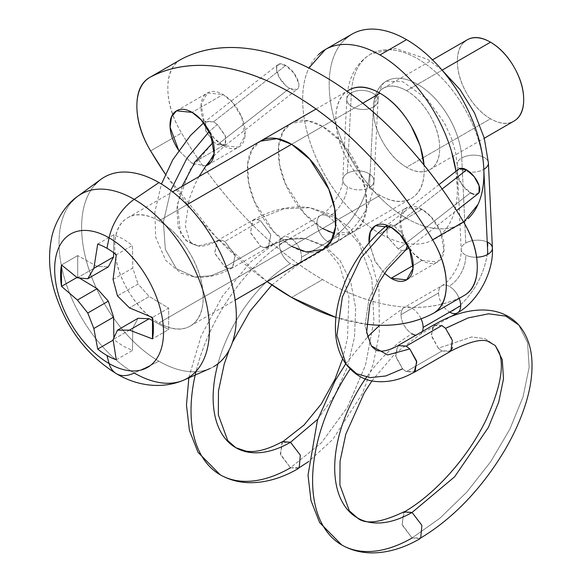 <?xml version="1.0" encoding="UTF-8"?>
<svg xmlns="http://www.w3.org/2000/svg" width="582" height="582" viewBox="0 0 582 582"><rect width="100%" height="100%" fill="white"/><g stroke="black" fill="none" stroke-linecap="round" stroke-linejoin="round"><path stroke-width="0.44" stroke-dasharray="2.91 2.18" d="M299.286 263.653A15.627 9.021 -120 0 0 301.549 257.229A15.627 9.021 -120 0 0 290.498 238.089A140.669 81.211 120 0 0 196.09 371.272M182.035 186.4L176.877 208.094L178.121 226.936L185.622 240.221L198.266 246.019L221.305 240.097L217.413 240.708L214.656 253.025L224.928 266.927L228.559 268.397L224.928 267.007L260.656 246.382L264.279 247.765L260.656 246.302L250.384 232.4L253.141 220.083L257.026 219.472L283.805 208.836L309.799 207.65L338.04 219.138L359.392 243.88L371.876 278.902L373.92 320.798L365.532 365.11L347.476 407.218L321.54 442.64L290.498 467.797L299.177 467.652L300.297 455.095L290.498 442.269L281.819 442.422L280.677 454.942L290.498 467.797L280.357 453.996L282.808 441.702M228.937 442.589A109.409 63.169 -60 0 1 221.175 353.296A109.409 63.169 -60 0 1 290.498 263.61A15.627 9.021 60 0 1 279.44 244.469A15.627 9.021 60 0 1 283.798 236.83A15.627 9.021 60 0 1 290.498 238.089A15.627 9.021 60 0 1 301.549 257.229L339.124 235.535A15.627 9.021 -120 0 0 328.685 216.766A25.004 13.612 122.7 0 0 347.352 186.735A15.627 9.508 2.8 0 0 369.439 187.44L373.433 107.015A62.55 36.113 60 0 1 390.347 79.392A62.55 36.113 60 0 1 435.86 99.391A62.55 36.113 60 0 1 461.752 158.013A15.627 8.504 -2.7 0 0 457.379 165.579A15.627 8.504 -2.7 0 0 462.363 170.359A15.627 8.504 -2.7 0 0 483.824 169.333A93.811 54.162 -120 0 0 444.99 81.422A93.811 54.162 -120 0 0 376.736 51.427A93.811 54.162 -120 0 0 351.361 92.858A15.627 9.508 2.8 0 0 346.857 100.402A15.627 9.508 2.8 0 0 350.75 105.917A15.627 9.508 2.8 0 0 373.433 107.015A15.627 9.508 -177.2 0 1 350.75 105.917A15.627 9.508 -177.2 0 1 346.857 100.402A15.627 9.508 -177.2 0 1 351.361 92.858L347.367 173.276A15.627 9.508 -177.2 0 1 369.454 173.974A56.265 30.628 -57.3 0 1 327.455 241.537A15.627 9.021 60 0 1 317.023 222.775A15.627 9.021 60 0 1 319.351 216.278A15.627 9.021 60 0 1 328.073 216.395A15.627 9.021 -120 0 0 321.38 215.136A15.627 9.021 -120 0 0 317.023 222.775L279.44 244.469L317.023 222.775A15.627 9.021 -120 0 0 327.455 241.537A56.265 30.628 122.7 0 0 369.454 173.974A15.627 9.508 2.8 0 0 347.367 173.276A15.627 9.508 2.8 0 0 342.863 180.82A15.627 9.508 2.8 0 0 346.756 186.335A15.627 9.508 -177.2 0 1 342.965 178.448A15.627 9.508 -177.2 0 1 347.367 173.276L351.361 92.858A93.811 54.162 60 0 1 376.736 51.427A93.811 54.162 60 0 1 444.99 81.422A93.811 54.162 60 0 1 483.824 169.333A15.627 8.504 177.3 0 1 462.363 170.359A15.627 8.504 177.3 0 1 457.379 165.579A15.627 8.504 177.3 0 1 461.752 158.013L465.746 243.036A15.627 8.504 -2.7 0 0 461.351 250.551A15.627 8.504 -2.7 0 0 465.724 255.083A25.004 15.219 -62.8 0 1 449.028 286.242A15.627 9.021 -120 0 0 442.887 285.34A15.627 9.021 -120 0 0 438.588 292.957L401.013 314.658A15.627 9.021 -120 0 0 412.063 333.799A15.627 9.021 60 0 1 401.013 314.658A15.627 9.021 60 0 1 405.37 307.02A15.627 9.021 60 0 1 412.063 308.271A15.627 9.021 60 0 1 421.07 318.834M403.268 308.227A15.627 9.021 -120 0 0 401.013 314.658L438.588 292.957A15.627 9.021 -120 0 0 450.257 312.439A56.265 34.243 117.2 0 0 487.832 242.316A56.265 34.243 -62.8 0 1 450.257 312.439A15.627 9.021 -120 0 0 456.397 313.342M476.622 257.222A15.627 8.504 177.3 0 1 466.357 255.389A15.627 8.504 -2.7 0 0 476.622 257.222M449.639 286.577A15.627 9.021 60 0 1 459.176 298.391A15.627 9.021 -120 0 0 449.639 286.577M420.771 537.812L421.87 525.277L412.063 512.458L403.384 512.604L402.249 525.131L412.063 537.986L439.861 518.242L466.735 492.168L490.706 461.701L509.897 429.094L523.065 396.815L529.147 367.286L527.583 342.769L518.715 324.909L527.583 342.769L529.147 367.286L523.065 396.815L509.897 429.094L490.706 461.701L466.735 492.168L439.861 518.242L412.063 537.986L401.929 524.178L404.381 511.884M298.188 468.364L290.498 467.797L321.54 442.64L347.476 407.218L365.532 365.11L373.92 320.798L371.876 278.902L359.392 243.88L338.04 219.138L309.799 207.65L283.805 208.836L257.026 219.472L252.639 220.352L250.544 232.851L260.656 246.382L224.928 267.007L214.823 253.476L216.911 240.977L221.305 240.097L198.266 246.019L187.848 242.083L180.515 233.207L177.335 204.413L189.856 169.886L213.652 141.935L217.399 144.62L225.219 145.333L225.489 136.253L217.348 124.533L209.2 131.539L217.348 124.533L213.594 121.849L205.781 121.136L205.511 130.215L213.652 141.935L205.832 131.125L205.09 121.936L213.579 121.776L217.348 124.533L225.169 135.344L225.911 144.525L217.413 144.692L289.574 88.369A15.627 7.319 -128 0 0 297.926 88.559A15.627 7.319 -128 0 0 296.478 77.108A15.627 7.319 -128 0 0 285.733 65.453L213.579 121.776L285.733 65.453L279.062 64.035L276.443 68.691L279.105 77.224L285.806 85.612A15.627 7.319 -128 0 0 289.574 88.369A15.627 7.319 52 0 1 285.806 85.612A15.627 7.319 -128 0 1 277.192 65.54A15.627 7.319 -128 0 1 285.733 65.453L294.106 73.317L298.704 83.291C299.235 86.456 298.61 88.537 296.827 89.526L289.574 88.369L217.421 144.692L213.652 141.935L213.187 142.299M228.559 268.397L211.033 275.715L194.795 277.068L176.346 268.651L165.346 249.365L163.397 221.989L170.759 190.394L163.397 221.989L165.346 249.365L176.346 268.651L194.795 277.068L211.033 275.715L228.559 268.397L232.444 267.785L235.201 255.462L224.928 241.566L221.305 240.097L224.928 241.479L235.033 255.011L232.946 267.509L228.559 268.397M264.279 247.765L268.673 246.884L270.761 234.386L260.656 220.854L224.928 241.486L260.656 220.854L257.026 219.472L260.649 220.934L270.921 234.837L268.164 247.161L264.279 247.765L285.107 239.5L305.361 238.569L285.107 239.5L264.279 247.765M317.801 419.215L334.854 395.113L347.41 367.075L354.489 337.298L355.689 308.111L350.706 281.841L340.026 260.474L324.552 245.589L305.361 238.569L324.552 245.589L340.026 260.474L350.706 281.841L355.689 308.111L354.489 337.298L347.41 367.075L334.854 395.113L317.801 419.215M449.871 351.543L441.905 350.939L438.282 348.225L471.813 336.942L485.213 338.746L495.318 345.621M419.768 538.546L412.063 537.986L420.742 537.833M445.579 328.35L451.516 337.909L452.592 347.65M441.905 325.505L432.906 325.825L431.473 336.127L438.282 348.225L441.905 351.026L417.214 365.278L441.905 351.026L450.912 350.706M415.184 371.331L406.178 371.651L402.555 368.85L406.178 371.571L414.151 372.167M406.185 371.651L417.163 365.314L406.185 371.651M407.509 245.197L403.355 234.873L394.509 226.303L390.951 224.761L389.132 226.216L390.951 224.761L394.501 226.223L403.355 234.881L407.582 245.328M346.137 364.361L356.584 373.717L370.116 377.638L385.779 375.972L402.555 368.85L395.745 356.751L397.179 346.45M406.127 249.751L401.893 250.609L382.279 272.005L368.973 299.104L364.987 325.789L371.316 345.868L364.987 325.789L368.973 299.104L382.279 272.005L401.893 250.609L405.785 249.984M387.059 225.394L387.088 236.488L398.328 249.074L401.893 250.609L398.343 249.147L470.46 192.802A15.627 7.319 -128 0 0 474.01 194.264A15.627 7.319 -128 0 0 478.339 193.508M442.153 188.997L394.501 226.231L442.153 188.997M458.26 169.704A15.627 7.319 -128 0 0 459.707 181.148A15.627 7.319 -128 0 0 470.46 192.802L462.079 184.938L457.481 174.964C456.95 171.799 457.583 169.718 459.365 168.729M479.037 192.657L474.01 194.264M470.46 192.802L398.343 249.147L387.299 236.852L386.71 225.627L390.951 224.761L387.103 225.365M398.212 345.613L395.578 355.718L402.555 368.85M495.282 345.584L485.177 338.739L471.776 336.942L438.282 348.225L431.298 335.094L433.939 324.989L441.905 325.585M350.51 512.778A109.409 63.169 -60 0 1 342.747 423.485A109.409 63.169 -60 0 1 412.063 333.799M420.859 333.842A15.627 9.021 -120 0 0 422.423 331.464A15.627 9.021 60 0 1 418.756 335.057A15.627 9.021 60 0 1 415.919 335.217M450.257 312.439A15.627 9.021 60 0 1 438.588 292.957A15.627 9.021 60 0 1 440.865 286.519A15.627 9.021 60 0 1 449.028 286.242A25.004 15.219 117.2 0 0 465.724 255.083A15.627 8.504 177.3 0 1 461.257 248.267A15.627 8.504 177.3 0 1 465.746 243.036A15.627 8.504 177.3 0 1 487.832 242.316A15.627 8.504 -2.7 0 0 465.746 243.036L461.752 158.013A15.627 8.504 177.3 0 1 477.611 155.416A15.627 8.504 177.3 0 1 488.211 161.825A15.627 8.504 -2.7 0 0 477.611 155.416A15.627 8.504 -2.7 0 0 461.752 158.013A62.55 36.113 -120 0 0 435.86 99.391A62.55 36.113 -120 0 0 390.347 79.392A62.55 36.113 -120 0 0 373.433 107.015A15.627 9.508 2.8 0 0 377.922 99.406A15.627 9.508 2.8 0 0 367.598 91.127A15.627 9.508 2.8 0 0 351.361 92.858A15.627 9.508 -177.2 0 1 367.598 91.127A15.627 9.508 -177.2 0 1 377.922 99.406A15.627 9.508 -177.2 0 1 373.433 107.015L369.439 187.44A15.627 9.508 2.8 0 0 373.935 179.831A15.627 9.508 2.8 0 0 369.454 173.974A15.627 9.508 -177.2 0 1 373.819 182.377A15.627 9.508 -177.2 0 1 369.439 187.44A15.627 9.508 -177.2 0 1 347.352 186.735A25.004 13.612 -57.3 0 1 328.685 216.766A15.627 9.021 60 0 1 339.124 235.535A15.627 9.021 60 0 1 336.876 241.945A15.627 9.021 60 0 1 327.455 241.537A15.627 9.021 -120 0 0 334.708 243.189A15.627 9.021 -120 0 0 339.124 235.535L301.549 257.229A15.627 9.021 60 0 1 297.191 264.868A15.627 9.021 60 0 1 290.498 263.61A109.409 63.169 120 0 0 217.959 363.765M492.197 246.848A15.627 8.504 -2.7 0 0 487.832 242.316M195.196 375.063A140.669 81.211 -60 0 1 290.498 238.089M281.703 238.038A15.627 9.021 -120 0 0 279.44 244.469A15.627 9.021 -120 0 0 290.498 263.61M322.544 228.515L291.604 246.382L273.453 231.403L254.378 201.387L248.572 182.188L247.714 163.826L252.115 149.589L260.343 141.193C251.708 146.177 247.394 155.714 247.394 169.813C247.394 183.905 251.708 198.433 260.343 213.383C268.971 228.333 279.396 239.333 291.604 246.382L322.544 228.515C334.752 235.565 345.17 236.598 353.805 231.607L362.033 223.212L366.427 208.974L365.576 190.612L359.771 171.421L340.696 141.397L322.544 126.425L307.813 120.83L291.284 123.326L283.056 131.721L278.662 145.958L279.513 164.32L285.326 183.519L304.393 213.536L322.544 228.515C310.337 221.466 299.919 210.466 291.284 195.516C282.656 180.566 278.342 166.045 278.342 151.946C278.342 137.847 282.656 128.309 291.284 123.326C299.919 118.342 310.337 119.375 322.544 126.425L291.604 144.285L322.544 126.425C334.752 133.467 345.17 144.467 353.805 159.417C362.433 174.374 366.755 188.895 366.755 202.987C366.755 217.086 362.433 226.624 353.805 231.607L334.235 233.447M223.081 145.565L192.133 163.433L178.71 150.432L192.133 163.433L223.081 145.565L238.707 147.115L245.022 135.795L241.69 117.018L232.153 102.01L223.081 94.517L207.447 92.967L201.139 104.287L204.471 123.064L214.001 138.072L223.081 145.565C229.184 149.087 234.393 149.603 238.707 147.115C243.021 144.62 245.182 139.847 245.182 132.805C245.182 125.756 243.021 118.495 238.707 111.017C234.393 103.545 229.184 98.045 223.081 94.517L192.133 112.384L223.081 94.517C216.977 90.996 211.768 90.479 207.447 92.967C203.133 95.463 200.972 100.235 200.972 107.277C200.972 114.327 203.133 121.587 207.447 129.066C211.768 136.544 216.977 142.037 223.081 145.565M422.015 260.416L413.169 265.523L422.015 260.416L437.642 261.965L443.957 250.646L440.625 231.869L431.087 216.86L422.015 209.375L406.382 207.825L400.067 219.138L403.399 237.922L412.936 252.93L422.015 260.416C428.119 263.944 433.328 264.461 437.642 261.965C441.956 259.47 444.117 254.705 444.117 247.656C444.117 240.606 441.956 233.346 437.642 225.867C433.328 218.395 428.119 212.896 422.015 209.375L391.068 227.235L422.015 209.375C415.912 205.846 410.696 205.33 406.382 207.825C402.067 210.313 399.907 215.085 399.907 222.135C399.907 229.184 402.067 236.445 406.382 243.916C410.696 251.395 415.912 256.895 422.015 260.416M384.549 273.387L374.946 260.918L369.09 242.796M180.682 59.568A62.521 36.099 -120 0 0 181.54 133.023A289.145 166.939 -120 0 0 322.544 279.564L291.604 297.424L322.544 279.564A289.145 166.939 -120 0 0 463.548 295.838L432.608 313.705L463.548 295.838C444.546 305.768 422.852 309.326 398.481 306.518C374.11 303.702 348.793 294.718 322.544 279.564C296.296 264.403 270.986 244.164 246.608 218.832C222.237 193.508 200.55 164.902 181.54 133.023L172.483 138.254L181.54 133.023C172.396 117.688 167.82 102.723 167.82 88.137C167.82 73.55 172.396 63.874 181.54 59.095M267.167 281.63A289.145 166.939 60 0 1 165.375 174.185L215.667 236.699L267.145 281.644M150.593 150.891L172.439 138.276L150.593 150.891M335.887 317.43L366.376 324.239A289.145 166.939 60 0 1 335.887 317.394M205.919 165.819L192.133 163.433L205.897 165.848M464.109 295.54L463.548 295.838M291.604 246.382C303.811 253.425 314.229 254.458 322.857 249.474L353.805 231.614M369.075 242.81L375.434 261.784L384.52 273.431M116.48 373.746A40.638 23.462 120 0 0 134.231 373.018L158.981 361.233A109.409 63.169 -120 0 0 217.726 363.939M104.273 177.154C97.019 181.344 91.432 187.775 87.504 196.454C83.582 205.126 81.618 215.391 81.618 227.235C81.618 239.086 83.582 251.613 87.504 264.825C91.432 278.036 97.019 290.92 104.273 303.484C111.526 316.048 119.892 327.339 129.371 337.342C138.851 347.345 148.723 355.311 158.981 361.233L134.231 373.018A106.346 61.401 60 0 1 67.825 288.577A106.346 61.401 60 0 1 71.935 201.598A106.346 61.401 -120 0 0 67.825 288.577A106.346 61.401 -120 0 0 134.231 373.018A106.346 61.401 -120 0 0 191.34 375.652M378.395 92.334L383.094 88.369C389.569 84.63 397.382 85.401 406.542 90.69L442.131 70.138L406.542 90.69A46.887 27.07 60 0 1 436.245 129.124A46.887 27.07 60 0 1 432.921 167.398A46.887 27.07 60 0 1 406.542 167.26L423.092 157.7L406.542 167.26C397.382 161.971 389.569 153.721 383.094 142.51C376.619 131.299 373.382 120.401 373.382 109.831L378.395 92.342M464.152 42.064A46.887 27.07 -120 0 0 460.828 80.331A46.887 27.07 -120 0 0 490.531 118.764L423.172 157.657L490.531 118.764A46.887 27.07 -120 0 0 516.918 118.903M455.99 171.312A109.409 63.169 60 0 1 441.571 233.935A109.409 63.169 60 0 1 380.017 233.622L406.542 218.308A109.409 63.169 -120 0 0 468.095 218.621M344.842 93.062A62.521 36.099 -120 0 0 340.405 144.081A62.521 36.099 -120 0 0 380.017 195.334L158.981 322.952A62.521 36.099 60 0 1 119.368 271.699A62.521 36.099 60 0 1 123.806 220.673A62.521 36.099 60 0 1 158.981 220.854C171.188 227.904 181.606 238.904 190.241 253.854C198.869 268.804 203.183 283.332 203.183 297.424C203.183 311.523 198.869 321.06 190.241 326.044C181.606 331.027 171.188 329.994 158.981 322.952C146.773 315.902 136.348 304.903 127.72 289.952C119.084 275.002 114.77 260.474 114.77 246.382C114.77 232.283 119.084 222.746 127.72 217.763C136.348 212.779 146.773 213.805 158.981 220.854L186.917 204.726L158.981 220.854A62.521 36.099 60 0 1 198.586 272.107A62.521 36.099 60 0 1 194.155 323.126A62.521 36.099 60 0 1 158.981 322.952L380.017 195.334A62.521 36.099 -120 0 0 415.192 195.516A62.521 36.099 -120 0 0 424.038 165.077M362.79 103.189L291.604 144.285L362.79 103.189M94.881 184.872A109.409 63.169 -120 0 0 90.654 274.355A109.409 63.169 -120 0 0 158.981 361.233C169.238 367.155 179.103 370.589 188.583 371.527C198.062 372.465 206.428 370.843 213.681 366.653M456.004 171.304L457.379 188.954C457.379 200.797 455.415 211.062 451.487 219.741C447.565 228.413 441.971 234.852 434.718 239.035C427.464 243.225 419.098 244.847 409.619 243.909C400.14 242.97 390.275 239.544 380.017 233.622C369.759 227.693 359.887 219.734 350.408 209.724C340.928 199.721 332.562 188.437 325.309 175.873C318.056 163.309 312.469 150.418 308.54 137.207C304.619 123.995 302.655 111.468 302.655 99.624C302.655 87.78 304.619 77.515 308.54 68.836L308.918 68.021M348.756 90.145C340.121 95.128 335.807 104.673 335.807 118.764C335.807 132.863 340.121 147.384 348.756 162.334C357.384 177.284 367.809 188.284 380.017 195.334C392.224 202.383 402.642 203.416 411.278 198.433C419.906 193.45 424.22 183.905 424.22 169.813L424.06 165.106M344.981 39.329A109.409 63.169 -120 0 0 337.218 128.615A109.409 63.169 -120 0 0 406.542 218.308L380.017 233.622A109.409 63.169 60 0 1 310.693 143.929A109.409 63.169 60 0 1 318.456 54.643M351.834 34.222C344.58 38.412 338.993 44.843 335.065 53.522C331.136 62.201 329.179 72.466 329.179 84.31C329.179 96.154 331.136 108.681 335.065 121.893C338.993 135.104 344.58 147.995 351.834 160.559C359.087 173.123 367.453 184.407 376.932 194.41C386.412 204.42 396.284 212.379 406.542 218.308C416.799 224.23 426.664 227.657 436.144 228.595C445.623 229.534 453.989 227.911 461.242 223.721L463.709 222.171M406.542 90.69C415.694 95.979 423.507 104.222 429.982 115.44C436.456 126.65 439.694 137.541 439.694 148.119C439.694 158.69 436.456 165.841 429.982 169.58C423.507 173.32 415.694 172.548 406.542 167.26A46.887 27.07 60 0 1 376.83 128.818A46.887 27.07 60 0 1 380.155 90.552A46.887 27.07 60 0 1 406.542 90.69M467.091 39.874C460.617 43.614 457.379 50.765 457.379 61.336C457.379 71.913 460.617 82.804 467.091 94.015C473.566 105.233 481.379 113.483 490.531 118.764C499.691 124.053 507.504 124.824 513.979 121.085M116.284 359.785L132.463 350.444L123.18 346.166L113.897 339.728L113.868 337.8L113.897 339.728L113.134 340.164M132.463 350.444L132.798 328.212L113.075 339.597L132.798 328.212L138.036 318.296L132.798 328.212L132.463 350.444M117.477 330.169L113.075 339.597M113.068 279.44L132.798 268.055L138.036 284.016L132.798 268.055L113.068 279.44L117.477 295.889L138.036 284.016L149.218 296.5L168.664 308.133L168.664 329.55L152.942 320.806L168.664 329.55L152.477 338.891L168.664 329.55L168.664 308.133L152.484 317.474L168.664 308.133L149.218 296.5L129.495 307.885L149.218 296.5L138.036 284.016L117.477 295.889L129.495 307.885M97.718 244.033L113.897 234.692L123.18 238.969L132.463 245.415L132.798 268.055L132.463 245.415L116.284 254.756M113.897 234.692L113.628 252.69L113.897 234.692M77.421 277.825L97.143 266.432L108.325 266.869L97.143 266.432L77.421 277.825L87.766 278.742M97.143 266.432L77.704 255.593L61.517 264.934L77.704 255.593L77.704 277.032L76.94 277.476L77.704 277.032L79.385 278.036L77.704 277.032L77.704 255.593L97.143 266.432M229.257 349.818L232.429 342.376M271.874 284.954L298.311 264.381L335.887 242.687C355.9 231.432 373.164 203.758 374.015 181.133L378.009 100.715C380.141 82.193 385.59 82.135 386.317 81.189L402.715 81.662L427.29 99.231L444.335 122.715L451.217 137.57L455.51 151.989L457.176 164.408L461.162 249.431C461.49 254.938 459.904 261.434 456.404 268.928L451.508 276.821C450.904 277.745 447.122 282.554 441.825 285.806L404.25 307.5L379.682 325.265M188.888 377.383L201.176 335.901L222.484 296.1L250.573 262.06L282.677 237.31L320.26 215.616C330.19 211.091 343.365 189.659 342.791 179.583L346.785 99.166C348.145 77.959 356.111 62.943 370.69 54.111L395.462 48.422L427.683 59.349L441.934 69.964M345.737 363.808L367.446 337M225.118 145.551L297.271 89.228M232.444 267.785C219.778 275.119 207.228 278.218 194.795 277.068L181.024 273.14L165.739 260.423L155.685 237.245L154.87 211.95L161.44 184.036M203.685 122.817L205.781 121.136M198.979 176.615L195.254 183.708L189.31 198.702L185.323 225.911L189.557 240.832L192.642 244.047L198.266 246.019C203.118 246.746 209.498 244.978 217.413 240.708M268.469 247.154L232.742 267.778M342.609 358.774L347.483 338.127L348.909 296.755L339.524 265.101L324.603 246.644L305.361 238.569C293.932 236.859 281.535 239.719 268.164 247.161M253.141 220.083C272.034 209.309 290.92 205.162 309.799 207.65L331.587 214.445L350.4 228.173L371.258 260.503L378.998 289.443L379.333 333.319L373.237 363.961L362.317 393.723L332.809 439.388L308.584 461.606M408.833 247.83L456.564 210.531M438.995 184.589L386.899 225.292M371.956 380.854L394.945 353.681L419.877 334.57L450.795 316.724M217.115 240.708L252.843 220.083M213.638 156.238L225.219 145.333M278.036 64.587L205.883 120.91M260.343 141.193L291.284 123.326M176.506 110.835L207.447 92.967M375.434 225.692L406.382 207.825M406.694 279.833L437.642 261.965M207.767 164.975L238.707 147.115M429.982 169.58L484.297 138.225M434.718 239.035L461.242 223.721M190.241 326.044L235.143 300.116M322.857 249.474L411.278 198.433M127.72 217.763L172.628 191.834M316.033 109.038L346.974 91.17M383.094 88.369L432.521 59.83"/><path stroke-width="0.87" d="M196.09 371.272A140.669 81.211 120 0 0 211.353 468.204A140.669 81.211 120 0 0 290.498 467.797A140.669 81.211 -60 0 1 211.353 468.204A140.669 81.211 -60 0 1 195.196 375.063M308.584 461.606L298.188 468.364L299.199 467.622L300.312 455.124L290.498 442.269A109.409 63.169 -60 0 1 228.937 442.589A109.409 63.169 120 0 0 290.498 442.269L317.801 419.215L290.498 442.269L282.801 441.702L303.971 425.122L321.097 404.235L334.999 379.217L342.609 358.774M421.07 318.834A15.627 9.021 60 0 1 423.114 327.419L460.697 305.725A15.627 9.021 -120 0 0 459.176 298.391A15.627 9.021 60 0 1 460.697 305.725A15.627 9.021 60 0 1 458.412 312.163A15.627 9.021 60 0 1 450.257 312.439M487.832 242.316A15.627 8.504 177.3 0 1 492.299 249.132A15.627 8.504 177.3 0 1 487.811 254.363A15.627 8.504 177.3 0 1 476.622 257.222A15.627 8.504 -2.7 0 0 487.811 254.363L483.824 169.333L487.811 254.363A15.627 8.504 -2.7 0 0 492.197 246.848M350.16 368.966A140.669 81.211 120 0 0 332.919 538.386A140.669 81.211 120 0 0 412.063 537.986A140.669 81.211 -60 0 1 332.919 538.386A140.669 81.211 -60 0 1 350.102 369.053M366.536 377.194A109.409 63.169 120 0 0 350.51 512.778A109.409 63.169 120 0 0 412.063 512.458L454.637 476.782L488.393 427.428L498.723 402.089L503.503 378.882L502.266 359.625L495.318 345.621L502.266 359.625L503.503 378.882L498.723 402.089L488.393 427.428L454.637 476.782L412.063 512.458A109.409 63.169 -60 0 1 350.51 512.778M170.759 190.394L186.851 158.428L209.2 131.539L186.851 158.428L170.759 190.394M213.187 142.299L195.072 161.796L182.035 186.4M420.771 537.812L419.76 538.554C450.344 520.417 480.55 490.968 505.161 449.53C513.746 434.725 520.395 420.066 525.102 405.559C529.693 391.468 532.006 378.198 532.028 365.758C532.13 349.302 527.692 335.683 518.715 324.909L505.802 316.121L488.618 313.807L468.183 317.903L445.579 328.35M452.592 347.65L449.871 351.543C468.306 342.078 480.979 338.651 487.898 341.27L495.282 345.584M450.912 350.706L452.345 340.405L445.536 328.306L441.905 325.505L406.185 346.13L409.808 348.931L416.617 361.029L415.184 371.331M389.132 226.216L361.124 257.731L342.34 297.031L336.891 335.458L346.137 364.361L336.891 335.458L342.34 297.031L361.124 257.731L389.132 226.216M402.555 368.85L385.779 375.972L370.116 377.638L356.584 373.717L346.137 364.361C354.955 375.194 365.212 380.926 376.903 381.559C389.482 382.447 401.893 379.311 414.151 372.167L416.785 362.062L409.808 348.931L387.677 354.925L371.316 345.868L387.677 354.925L409.808 348.931L406.185 346.21L398.212 345.613C389.933 349.964 383.676 351.717 379.435 350.866C377.289 351.157 374.575 349.491 371.316 345.868L366.624 332.286L369.854 304.393L379.18 282.183L387.27 269.495L405.785 249.984L407.509 245.197M407.582 245.328L406.127 249.751M478.339 193.508A15.627 7.319 -128 0 0 477.691 182.166A15.627 7.319 -128 0 0 466.618 169.886L442.153 188.997L466.618 169.886L474.199 176.702L479.11 185.709L479.037 192.657M474.01 194.264A15.627 7.319 52 0 1 470.46 192.802M459.365 168.729L466.618 169.886A15.627 7.319 -128 0 0 458.26 169.704M387.103 225.365L387.059 225.394C367.344 240.519 350.269 266.418 343.009 287.363C336.891 304.073 334.468 320.027 335.741 335.217C336.833 346.516 340.303 356.235 346.137 364.361M398.292 345.57L406.185 346.13L441.905 325.505M441.905 325.585L445.536 328.306L468.183 317.903L488.618 313.807L505.802 316.121L518.715 324.909C496.097 300.501 458.318 310.097 433.939 324.989L434.048 324.923M495.318 345.621L499.05 352.19C504.594 366.173 500.134 389.045 485.657 420.808C475.232 441.803 461.541 461.264 444.583 479.19C431.182 493.18 417.781 504.077 404.366 511.891L412.063 512.458L421.885 525.313L420.742 537.833M456.397 313.342A15.627 9.021 -120 0 0 460.697 305.725L423.114 327.419A15.627 9.021 60 0 1 422.423 331.464A15.627 9.021 -120 0 0 423.114 327.419A15.627 9.021 -120 0 0 422.074 321.395M415.919 335.217A15.627 9.021 60 0 1 412.063 333.799M488.211 161.825A15.627 8.504 177.3 0 1 483.824 169.333A15.627 8.504 -2.7 0 0 488.211 161.825M217.959 363.765A109.409 63.169 120 0 0 228.937 442.589M235.143 300.116L322.857 249.474C331.493 244.491 335.807 234.953 335.807 220.854C335.807 206.763 331.493 192.235 322.857 177.284C314.229 162.334 303.811 151.335 291.604 144.285C279.396 137.243 268.971 136.21 260.343 141.193L276.865 138.698L291.604 144.285L309.748 159.264L328.823 189.281L334.628 208.48L335.487 226.842L331.093 241.079L322.857 249.474L306.336 251.97L291.604 246.382M205.897 165.848L207.767 164.975C212.081 162.487 214.234 157.715 214.234 150.665C214.234 143.623 212.081 136.363 207.767 128.884C203.445 121.405 198.236 115.905 192.133 112.384C186.029 108.863 180.82 108.347 176.506 110.835C172.192 113.33 170.031 118.095 170.031 125.145C170.031 132.194 172.192 139.454 176.506 146.933L178.696 150.447L170.104 127.225L171.523 116.778L176.506 110.835L192.133 112.384L201.212 119.87L210.742 134.886L214.074 153.663L207.767 164.975L205.919 165.819M369.09 242.796L370.356 231.891L375.434 225.692L391.068 227.235L400.14 234.728L409.677 249.736L413.009 268.513L406.694 279.833L391.068 278.283L413.169 265.523L391.068 278.283L384.549 273.387M335.887 317.394A289.145 166.939 60 0 1 291.604 297.424A289.145 166.939 60 0 1 267.167 281.63M464.407 295.365A62.521 36.099 -120 0 0 463.548 221.909C444.546 190.03 422.852 161.432 398.481 136.101C374.11 110.769 348.793 90.53 322.544 75.376C296.296 60.222 270.986 51.238 246.608 48.422C222.237 45.607 200.55 49.164 181.54 59.095L150.593 76.962A289.145 166.939 60 0 1 291.604 93.244A289.145 166.939 60 0 1 432.608 239.777L463.548 221.909A289.145 166.939 -120 0 0 322.544 75.376A289.145 166.939 -120 0 0 181.54 59.095L150.593 76.962C141.448 81.735 136.872 91.418 136.872 106.004C136.872 120.59 141.448 135.548 150.593 150.891L165.368 174.207A289.145 166.939 60 0 1 150.593 150.891A62.521 36.099 60 0 1 149.734 77.435M432.608 313.705A289.145 166.939 60 0 1 366.376 324.239L367.533 324.378C391.904 327.193 413.598 323.636 432.608 313.705C441.753 308.933 446.329 299.25 446.329 284.663C446.329 270.077 441.753 255.12 432.608 239.777A62.521 36.099 60 0 1 433.466 313.232M322.544 228.515L334.235 233.447M463.548 295.838C472.7 291.065 477.269 281.382 477.269 266.796C477.269 252.21 472.7 237.252 463.548 221.909L432.608 239.777C413.598 207.898 391.904 179.292 367.533 153.968C343.162 128.637 317.852 108.398 291.604 93.244C265.348 78.083 240.039 69.098 215.667 66.29C191.296 63.474 169.602 67.032 150.593 76.962M335.887 317.43L291.604 297.424L267.145 281.644M384.52 273.431L391.068 278.283C397.171 281.804 402.38 282.321 406.694 279.833C411.016 277.338 413.169 272.572 413.169 265.523C413.169 258.473 411.016 251.213 406.694 243.734C402.38 236.263 397.171 230.763 391.068 227.235C384.964 223.714 379.755 223.197 375.434 225.692C371.12 228.18 368.966 232.953 368.966 240.002L369.075 242.81M217.726 363.939A109.409 63.169 -120 0 0 229.257 275.141A109.409 63.169 -120 0 0 158.981 182.573L134.231 199.357A106.346 61.401 60 0 1 202.551 289.341A106.346 61.401 60 0 1 191.34 375.652A106.346 61.401 60 0 1 134.231 373.018A40.638 23.462 -60 0 1 116.48 373.746A40.638 23.462 -60 0 1 109.103 363.554A40.638 23.462 120 0 0 116.48 373.746M109.103 237.842A76.984 44.443 60 0 1 163.535 332.126A76.984 44.443 60 0 1 109.103 363.554A76.984 44.443 -120 0 0 163.535 332.126A76.984 44.443 -120 0 0 109.103 237.842A281.339 162.429 120 0 0 107.001 248.31A65.642 37.903 60 0 1 116.284 254.756L113.068 279.44L117.477 295.889L129.495 307.885L152.484 317.474A65.642 37.903 60 0 1 152.477 338.891L129.495 330.118L117.477 330.169L113.075 339.597L116.284 359.785A65.642 37.903 60 0 1 107.001 355.507A281.339 162.429 120 0 0 109.103 363.554A281.339 162.429 -60 0 1 107.001 355.507A65.642 37.903 60 0 1 97.718 349.069L93.84 328.495L87.766 313.014L77.421 300.05L61.517 286.373A65.642 37.903 60 0 1 61.517 264.934L77.421 277.825L87.766 278.742L93.84 268.338L97.718 244.033A65.642 37.903 60 0 1 107.001 248.31A281.339 162.429 -60 0 1 109.103 237.842A76.984 44.443 -120 0 0 54.664 269.27A76.984 44.443 -120 0 0 109.103 363.554A76.984 44.443 60 0 1 54.664 269.27A76.984 44.443 60 0 1 109.103 237.842A40.638 23.462 -60 0 1 134.231 199.357A40.638 23.462 120 0 0 109.103 237.842M191.34 375.652A106.346 61.401 -120 0 0 202.551 289.341A106.346 61.401 -120 0 0 134.231 199.357A106.346 61.401 -120 0 0 71.935 201.598A106.346 61.401 60 0 1 134.231 199.357L158.981 182.573C148.723 176.652 138.851 173.218 129.371 172.279C119.892 171.341 111.526 172.963 104.273 177.154M516.918 118.903A46.887 27.07 -120 0 0 520.243 80.636A46.887 27.07 -120 0 0 490.531 42.195L442.131 70.138L490.531 42.195A46.887 27.07 -120 0 0 464.152 42.064M468.095 218.621A109.409 63.169 -120 0 0 475.858 129.328A109.409 63.169 -120 0 0 406.542 39.641L380.017 54.955A109.409 63.169 60 0 1 455.99 171.312M424.038 165.077A62.521 36.099 -120 0 0 380.017 93.244L362.79 103.189L380.017 93.244A62.521 36.099 -120 0 0 350.255 89.359M291.604 144.285L186.917 204.726L291.604 144.285M213.681 366.653C220.934 362.462 226.529 356.031 230.45 347.352C234.379 338.673 236.343 328.415 236.343 316.564C236.343 304.721 234.379 292.193 230.45 278.982C226.529 265.77 220.934 252.886 213.681 240.315C206.428 227.751 198.062 216.468 188.583 206.465C179.103 196.461 169.238 188.495 158.981 182.573A109.409 63.169 -120 0 0 94.881 184.872M308.918 68.021L325.309 49.535C332.562 45.352 340.928 43.723 350.408 44.661C359.887 45.6 369.759 49.034 380.017 54.955C390.275 60.877 400.14 68.843 409.619 78.846C419.098 88.857 427.464 100.14 434.718 112.704C441.971 125.268 447.565 138.16 451.487 151.371L456.004 171.304M424.06 165.106L420.226 145.929L411.278 126.243C402.642 111.286 392.224 100.293 380.017 93.244C367.809 86.194 357.384 85.161 348.756 90.145L346.974 91.17M318.456 54.643A109.409 63.169 60 0 1 380.017 54.955L406.542 39.641A109.409 63.169 -120 0 0 344.981 39.329M463.709 222.171L478.011 204.428C481.94 195.748 483.904 185.483 483.904 173.64C483.904 161.796 481.94 149.261 478.011 136.057C474.09 122.846 468.495 109.954 461.242 97.39C453.989 84.826 445.623 73.543 436.144 63.533C426.664 53.529 416.799 45.563 406.542 39.641C396.284 33.72 386.412 30.286 376.932 29.347C367.453 28.409 359.087 30.038 351.834 34.222L325.309 49.535M484.297 138.225L513.979 121.085C520.453 117.353 523.691 110.194 523.691 99.624C523.691 89.053 520.453 78.155 513.979 66.945C507.504 55.734 499.691 47.484 490.531 42.195C481.379 36.913 473.566 36.135 467.091 39.874L432.521 59.83M113.134 340.164L97.718 349.069L93.84 328.495L113.57 317.11L113.868 337.8L113.57 317.11L93.84 328.495L87.766 313.014L77.421 300.05L61.517 286.373L61.517 264.934L77.421 277.825M113.075 339.597L116.284 359.785M129.495 307.885L152.484 317.474L152.477 338.891L129.495 330.118L149.218 318.732L138.036 318.296L117.477 330.169L138.036 318.296L149.218 318.732L129.495 330.118L117.477 330.169M149.218 318.732L152.942 320.806L149.218 318.732M116.284 254.756L113.068 279.44M87.766 278.742L108.325 266.869L113.57 256.953L108.325 266.869L87.766 278.742L93.84 268.338L113.57 256.953L113.628 252.69L113.57 256.953L93.84 268.338L97.718 244.033M76.94 277.476L61.517 286.373L76.94 277.476M79.385 278.036L97.143 288.665L77.421 300.05L97.143 288.665L108.325 301.149L87.766 313.014L108.325 301.149L113.57 317.11L108.325 301.149L97.143 288.665L79.385 278.036M188.888 377.383L186.458 405.014L189.412 430.418L198.025 452.323L220.163 474.759C229.381 480.012 239.529 482.66 250.602 482.711C266.403 482.594 282.306 477.88 298.311 468.568M282.677 441.498C268.047 449.537 255.789 452.745 245.91 451.108L235.79 447.689L227.766 440.625L218.337 414.871L218.468 391.046L224.237 364.026L229.257 349.818M232.429 342.376L249.889 311.385L271.874 284.954M450.795 316.724L457.459 312.876C478.084 301.352 493.834 271.859 492.394 247.968L488.4 162.938L484.26 138.094L474.49 112.915L459.976 89.519L441.934 69.964M404.25 511.687C380.955 522.796 365.321 524.855 357.363 517.878L349.338 510.814L339.91 485.061L340.041 461.235L345.803 434.208L364.288 392.792L371.956 380.854M419.877 538.757C403.872 548.069 387.968 552.784 372.174 552.9C361.102 552.849 350.953 550.201 341.736 544.948L319.598 522.512L310.984 500.607L308.024 475.203L317.43 420.32L335.108 380.795L345.737 363.808M367.446 337L379.682 325.265M161.44 184.036L172.709 159.875L190.445 135.526L203.685 122.817M449.719 351.797L413.998 372.422M406.047 250.005L408.833 247.83M456.564 210.531L478.164 193.661M458.914 169.027L438.995 184.589M398.364 345.352L434.092 324.727M198.979 176.615L206.239 165.375L213.638 156.238M149.821 77.384L180.769 59.517M433.379 313.283L464.32 295.416M100.992 179.292L77.872 196.17C63.285 206.159 53.653 225.35 51.303 239.478C48.08 256.771 49.346 274.689 55.115 293.226C66.741 328.706 87.176 355.537 116.422 373.709C133.984 384.287 159.286 390.544 184.014 380.01L210.189 368.428M172.628 191.834L316.033 109.038"/></g></svg>
